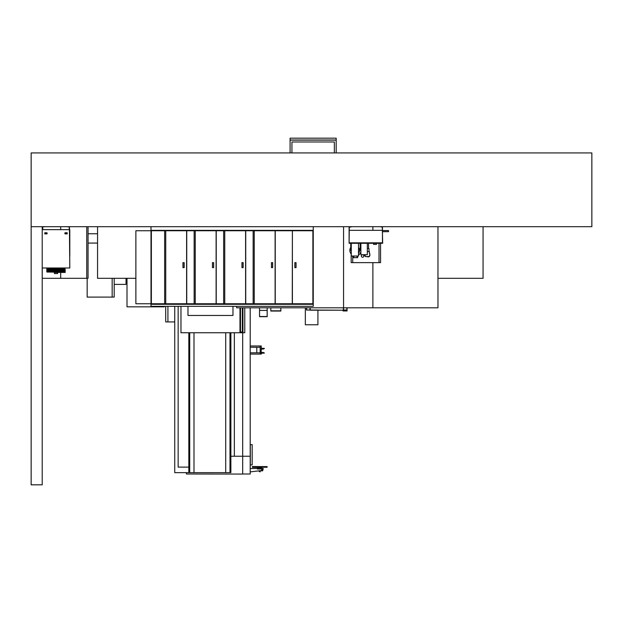 <?xml version="1.0" encoding="UTF-8"?>
<svg xmlns="http://www.w3.org/2000/svg" width="623" height="623" viewBox="0 0 623 623"><rect width="100%" height="100%" fill="white"/><g stroke="black" fill="none" stroke-linecap="round" stroke-linejoin="round"><path stroke-width="0.93" d="M31.15 152.931L31.15 226.686L591.85 226.686L591.85 152.931L31.15 152.931M42.216 226.686L42.216 484.819L31.15 484.819L31.15 226.686L42.216 226.686M242.69 474.072L186.417 474.01L186.417 472.647M242.69 332.744L242.69 456.238L230.868 456.238L234.357 456.238L234.357 332.744L234.357 456.238L250.197 456.238L242.69 456.238L242.69 474.01L250.197 474.01L250.197 307.809M250.321 444.62L250.321 464.906L252.167 464.906L252.167 444.62L250.197 444.62M250.197 471.907L261.59 470.529L262.104 468.589L257.307 468.589L258.413 468.294L258.413 467.32L261.029 467.32L261.029 468.294L262.104 468.294L257.307 468.294M250.197 468.589L262.104 468.294M263.264 468.987L262.158 468.987L262.104 468.426L263.264 468.613L262.633 470.754L261.59 470.754L262.462 470.879M262.158 468.987L257.291 468.987M260.219 470.879L259.199 470.879M256.365 468.426L262.104 468.558L257.307 468.558M262.633 470.754L261.59 470.879M263.264 468.613L262.104 468.558M267.181 466.619L253.74 466.549L267.181 466.619L253.74 466.728L253.74 467.266L265.709 467.266L265.709 466.619L253.74 466.619L267.181 466.713M252.338 466.549L253.74 466.619L252.338 466.549M261.029 467.32L252.486 467.32L252.26 466.713L253.74 466.713L252.26 466.619M252.416 467.266L258.413 467.32M267.033 467.266L265.709 467.266L267.033 467.266L267.181 466.728M260.219 471.595L259.199 471.214L260.219 471.595M260.165 471.837L259.246 471.595L260.165 471.837M97.562 233.75L88.069 233.75M112.163 278.31L112.163 297.101L87.165 297.101L87.165 278.31M88.069 243.079L97.562 243.079M114.196 278.31L114.196 297.101L112.163 297.101M127.006 278.31L127.006 306.835L164.324 306.835L164.324 306.337M126.033 278.31L126.033 284.399L114.196 284.399M174.744 321.935L165.71 321.935L165.71 306.337M167.922 321.935L167.922 306.337M174.744 306.337L174.744 472.647L188.831 472.647L188.831 332.744M178.139 306.337L178.139 467.118L188.831 467.118M188.831 472.647L225.705 472.647L225.705 332.744M193.994 472.647L193.994 332.744M189.719 472.647L189.719 332.744L189.719 472.647L189.275 472.647M225.705 472.647L230.868 472.647L230.868 332.744M230.424 472.647L229.988 472.647L229.988 332.744L229.988 472.647M242.339 307.809L242.339 332.004M240.494 307.809L240.494 332.004M232.971 315.448L232.971 306.337L232.971 315.448L187.982 315.448L232.971 315.448M187.982 306.337L187.982 315.448L187.982 306.337M244.777 307.809L244.777 332.744L180.974 332.744L180.974 306.337M239.98 307.809L239.98 332.004L242.931 332.004L242.931 307.809M242.822 332.004L242.744 307.809M239.98 319.685L240.494 319.685M242.744 331.265L242.744 332.004M261.162 353.062L261.278 354.09L260.165 354.09L260.165 345.975L261.278 345.975L261.068 353.062M260.165 354.09L250.197 354.09L250.197 345.975L260.165 345.975M250.399 352.805L256.785 352.805L256.785 347.268L260.165 347.268M256.785 352.805L260.165 352.805M250.399 347.268L256.785 347.268M261.278 347.875L261.341 347.875A2.375 2.375 0 0 0 262.75 348.343L264.409 348.413L263.443 349.098A1.799 1.799 0 0 0 261.278 349.729M261.278 351.785A1.799 1.799 0 0 0 263.443 352.416L264.409 353.093L262.75 353.171A2.375 2.375 0 0 0 261.341 353.63L261.278 353.63M310.192 310.028L343.382 310.207L310.192 310.207L310.192 307.809L310.192 310.028L306.5 310.028L306.5 307.809L306.5 310.028L317.917 310.028L317.917 324.778L305.34 324.778L305.34 307.809M347.066 310.028L343.008 310.028L343.008 310.947L347.066 310.947L347.066 307.809L347.066 310.028L347.066 307.809L347.066 310.028L343.561 310.028L343.561 307.809L236.623 307.809L236.623 306.337M343.382 310.028L343.382 307.809L343.382 310.028M372.881 262.641L372.881 307.809L437.969 307.809L437.969 226.686L437.961 278.31L483.066 278.31L483.066 226.686M86.761 226.686L86.761 278.31L60.688 278.31L60.688 272.446L60.688 278.31L42.247 278.31L42.247 267.983M42.247 229.638L42.247 226.686M60.688 229.638L60.688 226.686L60.688 229.638M86.761 278.31L88.069 278.31L88.069 226.686M372.881 307.809L343.561 307.809L343.561 226.686M135.612 278.31L97.562 278.31L97.562 226.686M372.881 230.339L372.881 226.686M54.435 272.446L54.435 273.52L57.612 273.552L54.403 273.552L57.573 273.52L57.573 272.446M54.403 273.552L54.403 272.446L65.22 272.446L57.612 272.446L57.612 273.552M54.435 272.415L57.573 272.415M64.815 233.321A0.553 0.553 0 0 1 65.368 232.768A0.553 0.553 0 0 1 65.921 233.321A0.553 0.553 0 0 1 65.368 233.874A0.553 0.553 0 0 1 64.815 233.321A0.553 0.553 0 0 1 65.368 232.768L67.214 232.768L67.214 233.874L66.108 233.874L66.108 232.768M45.9 233.874L45.9 232.768L44.794 232.768L44.794 233.874L46.639 233.874A0.553 0.553 0 0 0 47.192 233.321A0.553 0.553 0 0 0 46.639 232.768A0.553 0.553 0 0 0 46.086 233.321A0.553 0.553 0 0 0 46.639 233.874A0.553 0.553 0 0 1 46.086 233.321M42.216 267.983L69.799 267.983L69.426 226.686M66.474 226.686L69.246 226.873L69.246 229.638L42.769 229.638L42.769 226.873L45.534 226.686M42.582 226.686L42.216 229.638M69.799 256.185L69.799 229.638M47.192 233.321A0.553 0.553 0 0 0 46.639 232.768L45.9 232.768M151 226.686L151 230.37L313.252 230.37L313.252 226.686M292.389 230.744L292.265 303.759L275.241 303.759L275.241 230.744L292.265 230.744L253.14 230.744L253.14 303.759L313.252 303.759L313.252 230.744L292.389 230.744L292.389 303.759M245.61 230.744L223.641 230.744L223.641 303.759L254.246 303.759L254.246 230.744L245.61 230.744L245.61 303.759M216.111 230.744L194.142 230.744L194.142 303.759L224.747 303.759L224.747 230.744L216.111 230.744L216.111 303.759M186.604 230.744L195.248 230.744L195.248 303.759L164.643 303.759L164.643 230.744L151.366 230.744L151.366 303.759L164.643 303.759L164.643 230.744L186.604 230.744L186.604 303.759M223.641 230.744L216.236 230.744L216.236 303.759L223.641 303.759M213.634 262.641L212.459 262.641L212.459 267.617L213.634 267.617L213.634 262.641L212.482 262.641L212.482 267.617L213.658 267.617L213.658 262.641M253.14 230.744L245.742 230.744L245.742 303.759L253.14 303.759M243.134 262.641L241.958 262.641L241.958 267.617L243.134 267.617L243.134 262.641M243.157 267.617L243.157 262.641L241.989 262.641L241.989 267.617L243.157 267.617M275.109 230.744L275.109 303.759M272.633 262.641L271.457 262.641L271.457 267.617L272.633 267.617L272.633 262.641L271.488 262.641L271.488 267.617L272.656 267.617L272.656 262.641M294.866 262.641L296.042 262.641L296.042 267.617L294.866 267.617L294.866 262.641M296.018 262.641L296.018 267.617L294.843 267.617L294.843 262.641L296.042 262.641M151 304.312L151 306.337L313.252 306.337L313.252 304.312L151 304.312L151 230.37L313.252 230.37L313.252 304.125L151 304.125M165.749 230.744L165.749 303.759L151.366 303.759L151.366 230.744L165.749 230.744M194.142 230.744L186.736 230.744L186.736 303.759L194.142 303.759M184.128 262.641L182.96 262.641L182.96 267.617L184.128 267.617L184.128 262.641M184.159 267.617L184.159 262.641L182.983 262.641L182.983 267.617L184.159 267.617M151 230.744L135.876 230.744L135.876 303.759L151 303.759M135.876 230.744L135.876 303.759M312.886 303.759L312.886 230.744M267.174 307.809L267.174 316.686L259.542 316.686L267.174 316.686M259.542 307.809L259.542 316.686M280.856 307.809L280.856 311.048L270.826 311.048L270.826 307.809M280.856 310.807L270.826 310.807M290.092 140.027L336.186 140.027L336.186 138.181L290.092 138.181L290.092 140.136L336.186 140.136L290.092 140.027M336.186 152.931L336.186 140.136L290.092 140.136L290.092 152.931M334.349 152.931L334.349 141.982L291.938 141.982L291.938 152.931M388.55 231.11L388.55 231.663L388.55 231.11M351.271 243.352L351.271 256.037L358.498 256.037L358.498 243.352M360.896 251.497A5.568 5.568 0 0 1 358.498 255.048M351.271 254.091A5.568 5.568 0 0 1 350.733 247.417M360.141 247.417A5.568 5.568 0 0 1 360.896 249.293M353.241 256.037L353.241 257.657L357.633 257.657L357.633 256.037M358.498 253.195A4.151 4.151 0 0 0 358.498 247.596M358.498 252.759L358.498 248.04M359.588 250.399L360.141 250.399L360.141 243.281M350.733 243.352L350.733 250.399L351.271 250.399M376.494 243.281L376.494 244.387L373.543 244.387L373.543 243.281M382.281 226.686L382.654 242.838L349.098 242.838L349.098 227.239A0.553 0.553 0 0 1 349.651 226.686M382.467 230.339L349.277 230.339M379.89 226.686L382.467 227.052L382.467 242.838L349.098 242.838L349.098 243.281L349.277 227.239L352.042 226.686M368.528 248.515L368.528 243.281M382.467 243.281L382.467 242.838L382.654 243.281L349.277 243.281M367.788 243.281L360.413 243.281M367.313 243.352L367.313 254.714L360.896 254.714L360.896 243.352M359.494 243.281L350.274 243.281M369.416 253.787L369.416 251.614L367.313 251.614M365.249 255.71L365.249 256.551L369.416 256.551L369.416 255.71M366.129 256.551L368.528 256.925L366.129 256.551M367.313 248.515L368.987 248.515L368.987 251.614M352.727 256.037L352.727 262.641L351.177 262.641L351.177 253.982M380.567 243.281L380.567 262.641L379.018 262.641L379.018 243.281M379.018 262.641L352.727 262.641M361.356 255.998A1.254 1.254 0 0 0 362.609 257.252A1.254 1.254 0 0 0 363.863 255.998A1.254 1.254 0 0 0 362.609 254.745A1.254 1.254 0 0 0 361.356 255.998M369.836 255.71L369.836 253.787M364.821 254.714L364.821 255.71M260.032 470.754L261.59 470.754L262.221 468.994M310.005 310.028L310.005 307.809M306.687 310.028L306.687 307.809M346.886 310.028L346.886 307.809M259.542 316.523L267.174 316.523M259.542 310.41L267.174 310.41M357.08 257.657L357.08 256.037M353.794 257.657L353.794 256.037M65.166 268.357L56.008 268.357M64.971 268.91L46.966 268.723M64.971 270.016L46.966 269.829M65.174 270.569L56.008 270.569M46.966 270.382L65.22 270.569M65.22 270.195L46.787 270.195M65.22 269.642L46.787 269.642M56.008 269.463L46.966 269.276M65.041 269.276L46.787 269.089M65.041 268.723L46.787 268.536M65.174 271.122L56.008 271.122M64.971 272.228L56.008 272.228M46.966 272.041L65.22 272.228M65.22 271.862L46.787 271.862M56.008 271.675L46.966 271.488M65.041 271.488L46.787 271.309M46.966 270.935L65.22 271.122M65.22 270.756L46.787 270.756M66.108 233.874L65.368 233.874M388.55 231.663L382.654 231.663M388.55 230.557L382.654 230.557M364.821 254.971L363.318 254.971"/></g></svg>

